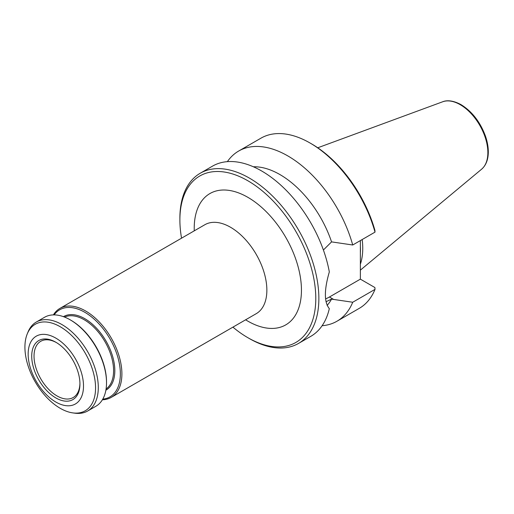 <?xml version="1.0" encoding="UTF-8"?>
<svg xmlns="http://www.w3.org/2000/svg" width="514" height="514" viewBox="0 0 514 514"><rect width="100%" height="100%" fill="white"/><g stroke="black" fill="none" stroke-linecap="round" stroke-linejoin="round"><path stroke-width="0.77" d="M245.589 319.824L247.838 321.128A75.821 43.774 -120 0 0 301.448 290.172A75.821 43.774 -120 0 0 247.838 197.312A75.821 43.774 -120 0 0 194.221 228.267L194.221 230.863M59.894 308.419L204.861 224.721A51.361 29.651 60 0 1 230.542 227.265A51.361 29.651 60 0 1 264.1 272.529A51.361 29.651 60 0 1 256.223 313.681L111.255 397.38A51.361 29.651 -120 0 0 119.132 356.221A51.361 29.651 -120 0 0 85.575 310.964A51.361 29.651 -120 0 0 59.894 308.419A51.361 29.651 -120 0 0 53.385 314.896M102.395 399.776A51.361 29.651 -120 0 0 111.255 397.38M232.913 327.142A96.092 55.48 -120 0 0 247.838 337.679A96.092 55.48 -120 0 0 315.789 298.448A96.092 55.48 -120 0 0 247.838 180.755A96.092 55.48 -120 0 0 179.887 219.986A96.092 55.48 -120 0 0 181.551 238.181M247.838 337.679L249.374 338.565L247.838 337.679M55.827 338.116A39.141 22.597 -120 0 0 31.862 372.213A39.141 22.597 -120 0 0 79.798 399.892A39.141 22.597 -120 0 0 55.827 338.116M55.827 342.234A34.097 19.686 -120 0 0 31.72 356.196A34.097 19.686 -120 0 0 55.91 397.958A34.097 19.686 -120 0 0 79.94 383.855A34.097 19.686 -120 0 0 55.949 342.298A34.097 19.686 -120 0 0 55.827 342.234M56.527 342.645A32.459 18.742 -120 0 0 40.812 341.264A32.459 18.742 -120 0 0 40.754 378.779A32.459 18.742 -120 0 0 73.264 397.489A32.459 18.742 -120 0 0 79.927 383.181M102.768 399.14A50.276 29.028 -120 0 0 119.12 362.409A50.276 29.028 -120 0 0 84.81 312.294A50.276 29.028 -120 0 0 54.131 314.889M105.884 390.19A42.45 24.505 -120 0 0 112.579 356.221A42.45 24.505 -120 0 0 84.81 318.686A42.45 24.505 -120 0 0 63.44 316.669M106.083 389.002A41.576 24.004 -120 0 0 111.037 355.36A41.576 24.004 -120 0 0 84.193 319.747A41.576 24.004 -120 0 0 64.565 317.093M72.847 412.903L74.928 413.185A51.361 29.651 -120 0 0 87.65 411.007L95.88 406.253A51.361 29.651 -120 0 0 106.52 382.744L106.52 381.857A50.276 29.028 -120 0 0 70.971 320.28L70.206 319.837A51.361 29.651 -120 0 0 44.519 317.292L36.288 322.047A51.361 29.651 -120 0 0 28.045 331.973L27.248 333.92A49.948 28.842 -120 0 0 35.267 381.947A49.948 28.842 -120 0 0 72.847 412.903A49.948 28.842 -120 0 0 94.974 380.18A49.948 28.842 -120 0 0 60.241 326.743A49.948 28.842 -120 0 0 27.248 333.92M106.52 382.744A51.361 29.651 -120 0 0 70.206 319.837A51.361 29.651 -120 0 0 70.2 319.837L70.971 320.28M87.65 411.007A51.361 29.651 -120 0 0 95.527 369.849A51.361 29.651 -120 0 0 61.969 324.591A51.361 29.651 -120 0 0 36.288 322.047M310.096 143.04L311.638 143.926A96.092 55.48 60 0 1 374.899 230.285A1908.893 1102.087 180 0 1 375.014 232.129A98.27 56.733 -120 0 0 310.096 143.04A98.27 56.733 -120 0 0 260.964 138.17L238.676 151.039A98.27 56.733 60 0 1 352.72 244.998L375.014 232.129M323.396 250.01L331.556 241.888A136.319 115.991 28.7 0 1 333.637 242.19L352.72 244.998M352.72 302.245A98.27 56.733 60 0 1 336.94 321.244L359.235 308.374A98.27 56.733 -120 0 0 375.014 289.376L352.72 302.245L333.637 299.437A136.319 97.885 21.3 0 1 331.556 299.109L326.004 301.744M375.014 289.376A1908.893 1102.087 0 0 0 374.899 287.532L360.365 279.147L360.365 240.578M325.593 298.878A35.055 20.239 120 0 0 329.429 297.008L360.365 279.147M298.505 343.436L310.809 336.336A98.27 56.733 60 0 0 329.32 308.638C324.077 302.2 324.077 289.967 329.32 271.932A98.27 56.733 60 0 0 280.695 185.046A98.27 56.733 60 0 0 212.539 166.125L200.242 173.231A98.27 56.733 60 0 1 298.512 229.964A98.27 56.733 60 0 1 298.505 343.436A98.27 56.733 60 0 1 249.374 338.565M179.887 219.986L179.887 218.212A98.27 56.733 60 0 1 200.242 173.231M362.184 239.53A67.938 39.225 60 0 1 360.365 264.222M336.94 321.244A98.27 56.733 60 0 1 322.105 325.722M227.374 161.647A98.27 56.733 60 0 1 238.676 151.039M331.556 299.109A80.987 46.755 60 0 1 327.103 305.412M253.37 166.774A80.987 46.755 60 0 1 331.556 241.888M329.429 297.008L333.637 299.437M460.197 104.67A39.122 22.59 -120 0 0 442.67 101.778C445.259 100.654 451.401 99.42 461.071 104.67C471.987 111.442 480.063 121.792 485.312 135.722C487.323 141.44 488.319 146.901 488.3 152.086C488.229 159.655 485.993 165.36 481.599 169.209A39.122 22.59 -120 0 0 485.203 137.373A39.122 22.59 -120 0 0 460.197 104.67M360.365 246.495A67.938 39.225 60 0 1 360.372 252.753M442.67 101.778L317.768 147.781M481.599 169.209L360.365 270.146"/></g></svg>
